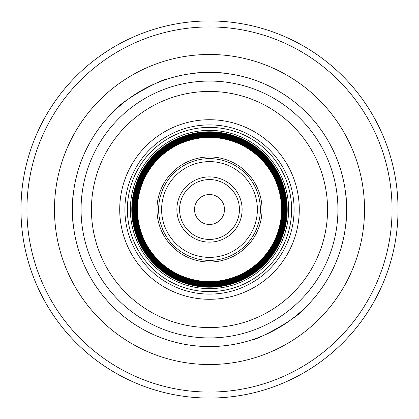 <?xml version="1.0" encoding="UTF-8"?>
<svg xmlns="http://www.w3.org/2000/svg" width="419" height="419" viewBox="0 0 419 419"><rect width="100%" height="100%" fill="white"/><g stroke="black" fill="none" stroke-linecap="round" stroke-linejoin="round"><path stroke-width="0.63" d="M209.5 194.536A14.964 14.964 0 0 0 194.536 209.5A14.964 14.964 0 0 0 209.5 224.464A14.964 14.964 0 0 0 224.464 209.5A14.964 14.964 0 0 0 209.5 194.536M209.5 294.101A84.601 84.601 0 0 0 282.767 167.197A84.601 84.601 0 0 0 136.233 167.197A84.601 84.601 0 0 0 209.5 294.101M209.5 299.286A89.786 89.786 0 0 1 131.744 164.609A89.786 89.786 0 0 1 287.256 164.609A89.786 89.786 0 0 1 209.5 299.286M209.5 287.198A77.698 77.698 0 0 0 276.791 170.648A77.698 77.698 0 0 0 142.209 170.648A77.698 77.698 0 0 0 209.5 287.198M209.5 286.57A77.07 77.07 0 0 0 276.247 170.962A77.07 77.07 0 0 0 142.753 170.962A77.07 77.07 0 0 0 209.5 286.57M209.5 285.947A76.447 76.447 0 0 0 275.702 171.277A76.447 76.447 0 0 0 143.298 171.277A76.447 76.447 0 0 0 209.5 285.947M209.5 285.318A75.818 75.818 0 0 0 275.163 171.591A75.818 75.818 0 0 0 143.837 171.591A75.818 75.818 0 0 0 209.5 285.318M209.5 284.69A75.19 75.19 0 0 0 274.618 171.905A75.19 75.19 0 0 0 144.382 171.905A75.19 75.19 0 0 0 209.5 284.69M209.5 284.061A74.561 74.561 0 0 0 274.073 172.219A74.561 74.561 0 0 0 144.927 172.219A74.561 74.561 0 0 0 209.5 284.061M209.5 283.438A73.938 73.938 0 0 0 273.528 172.534A73.938 73.938 0 0 0 145.472 172.534A73.938 73.938 0 0 0 209.5 283.438M209.5 282.809A73.309 73.309 0 0 0 272.989 172.848A73.309 73.309 0 0 0 146.011 172.848A73.309 73.309 0 0 0 209.5 282.809M209.5 282.181A72.681 72.681 0 0 0 272.444 173.162A72.681 72.681 0 0 0 146.556 173.162A72.681 72.681 0 0 0 209.5 282.181M209.5 281.552A72.052 72.052 0 0 0 271.9 173.471A72.052 72.052 0 0 0 147.1 173.471A72.052 72.052 0 0 0 209.5 281.552M209.5 262.032A52.532 52.532 0 0 0 254.998 183.234A52.532 52.532 0 0 0 164.002 183.234A52.532 52.532 0 0 0 209.5 262.032M209.5 260.377A50.877 50.877 0 0 0 253.563 184.061A50.877 50.877 0 0 0 165.437 184.061A50.877 50.877 0 0 0 209.5 260.377M209.5 257.386A47.886 47.886 0 0 0 250.971 185.559A47.886 47.886 0 0 0 168.029 185.559A47.886 47.886 0 0 0 209.5 257.386M209.5 242.124A32.624 32.624 0 0 0 237.751 193.19A32.624 32.624 0 0 0 181.249 193.19A32.624 32.624 0 0 0 209.5 242.124M209.5 239.427A29.927 29.927 0 0 0 235.42 194.536A29.927 29.927 0 0 0 183.58 194.536A29.927 29.927 0 0 0 209.5 239.427M111.433 113.727C121.761 98.847 166.505 77.106 167.6 78.987C166.505 77.106 121.761 98.847 111.433 113.727C121.761 98.847 166.505 77.106 167.6 78.987C166.505 77.106 121.761 98.847 111.433 113.727C109.218 116.032 109.218 116.032 111.433 113.727M200.586 346.283L203.068 346.424L200.586 346.283M204.598 346.487L208.751 346.571L204.598 346.487M209.678 346.571L211.757 346.555L209.678 346.571M215.345 346.45L216.738 346.382L215.345 346.45M221.227 346.068L221.85 346.015L221.227 346.068M72.995 197.056A137.071 137.071 0 0 0 196.034 345.911L209.5 346.571L222.966 345.911L231.293 344.832L222.966 345.911A137.071 137.071 0 0 0 230.11 345.015M218.414 72.717L215.932 72.576L218.414 72.717M214.402 72.513L210.249 72.429L214.402 72.513M209.322 72.429L207.243 72.445L209.322 72.429M203.655 72.55L202.262 72.618L203.655 72.55M197.773 72.932L197.15 72.985L197.773 72.932M231.293 344.832A137.071 137.071 0 0 0 345.911 222.966C346.628 223.793 346.628 195.207 345.911 196.034A137.071 137.071 0 0 0 222.966 73.089C223.793 72.372 195.207 72.372 196.034 73.089L187.707 74.168L196.034 73.089A137.071 137.071 0 0 0 188.89 73.985M307.567 305.273C309.782 302.968 309.782 302.968 307.567 305.273C297.239 320.153 252.495 341.894 251.4 340.013C252.495 341.894 297.239 320.153 307.567 305.273C297.239 320.153 252.495 341.894 251.4 340.013C252.495 341.894 297.239 320.153 307.567 305.273M109.773 115.461A137.071 137.071 0 0 0 73.089 196.034C72.372 195.207 72.372 223.793 73.089 222.966M22.914 182.344C20.337 200.45 20.337 218.55 22.914 236.656M396.086 236.656C398.663 218.55 398.663 200.45 396.086 182.344M27.209 257.685A188.55 188.55 0 0 0 391.791 257.685A188.55 188.55 0 0 1 27.209 257.685A188.55 188.55 0 0 0 391.791 257.685M391.791 161.315A188.55 188.55 0 0 0 27.209 161.315M209.5 398.05A188.55 188.55 0 0 0 372.79 115.225A188.55 188.55 0 0 0 46.21 115.225A188.55 188.55 0 0 0 209.5 398.05A188.55 188.55 0 0 0 372.79 115.225A188.55 188.55 0 0 0 46.21 115.225A188.55 188.55 0 0 0 209.5 398.05M197.056 346.005A137.071 137.071 0 0 0 221.944 346.005M346.005 221.944A137.071 137.071 0 0 0 346.005 197.056M221.944 72.995A137.071 137.071 0 0 0 197.056 72.995M187.707 74.168A137.071 137.071 0 0 0 111.045 114.125M209.5 346.571A137.071 137.071 0 0 0 328.208 140.962A137.071 137.071 0 0 0 90.792 140.962A137.071 137.071 0 0 0 209.5 346.571M209.5 291.608A82.108 82.108 0 0 0 280.61 168.443A82.108 82.108 0 0 0 138.39 168.443A82.108 82.108 0 0 0 209.5 291.608M209.5 288.618A79.118 79.118 0 0 0 278.017 169.941A79.118 79.118 0 0 0 140.983 169.941A79.118 79.118 0 0 0 209.5 288.618M209.5 327.564A118.064 118.064 0 0 0 311.746 150.468A118.064 118.064 0 0 0 107.254 150.468A118.064 118.064 0 0 0 209.5 327.564M209.5 392.064A182.564 182.564 0 0 0 367.604 118.216A182.564 182.564 0 0 0 51.396 118.216A182.564 182.564 0 0 0 209.5 392.064M209.5 364.53A155.03 155.03 0 0 0 343.758 131.985A155.03 155.03 0 0 0 75.242 131.985A155.03 155.03 0 0 0 209.5 364.53M209.5 337.934A128.434 128.434 0 0 0 320.729 145.283A128.434 128.434 0 0 0 98.271 145.283A128.434 128.434 0 0 0 209.5 337.934"/></g></svg>

